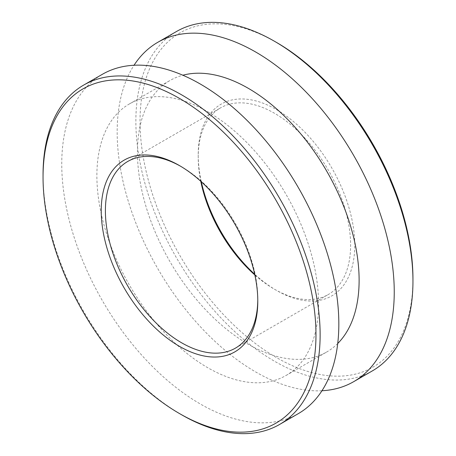 <?xml version="1.0" encoding="UTF-8"?>
<svg xmlns="http://www.w3.org/2000/svg" width="456" height="456" viewBox="0 0 456 456"><rect width="100%" height="100%" fill="white"/><g stroke="black" fill="none" stroke-linecap="round" stroke-linejoin="round"><path stroke-width="0.34" stroke-dasharray="2.28 1.71" d="M337.725 343.505A156.739 90.493 60 0 1 326.656 352.032A156.739 90.493 60 0 1 169.911 261.539A156.739 90.493 60 0 1 169.911 80.547A156.739 90.493 60 0 1 182.839 75.223M207.714 111.731A156.739 90.493 60 0 1 310.114 249.854A156.739 90.493 60 0 1 286.089 375.453A156.739 90.493 60 0 1 129.344 284.96A156.739 90.493 60 0 1 129.344 103.968A156.739 90.493 60 0 1 207.714 111.731M321.964 390.746A195.926 113.116 60 0 1 157.747 268.561A195.926 113.116 60 0 1 134.035 65.254M372.375 370.882A195.926 113.116 60 0 1 176.449 257.765A195.926 113.116 60 0 1 176.449 31.527M412.954 278.793A192.985 111.424 60 0 1 276.49 357.578A192.985 111.424 60 0 1 140.026 121.222A192.985 111.424 60 0 1 276.49 42.431M201.313 181.773A110.7 63.914 60 0 1 198.212 154.812A110.7 63.914 60 0 1 276.49 109.622A110.7 63.914 60 0 1 354.762 245.197A110.7 63.914 60 0 1 276.49 290.386A110.7 63.914 60 0 1 254.687 274.227M200.771 181.283A107.758 62.215 60 0 1 198.212 157.212A107.758 62.215 60 0 1 220.533 107.884A107.758 62.215 60 0 1 274.409 113.219A107.758 62.215 60 0 1 344.81 208.175A107.758 62.215 60 0 1 328.291 294.525A107.758 62.215 60 0 1 274.409 289.19A107.758 62.215 60 0 1 254.847 274.945M180.559 166.223A107.758 62.215 60 0 1 181.591 166.81L181.591 166.81A107.758 62.215 60 0 1 257.788 298.788A107.758 62.215 60 0 1 257.777 299.974M181.591 166.81L179.51 165.608L181.591 166.81M181.585 414.766A195.926 113.116 60 0 1 43.046 174.808M298.252 413.672A195.926 113.116 60 0 1 102.326 300.555A195.926 113.116 60 0 1 102.332 74.322M286.089 375.453L326.656 352.032M129.344 103.968L169.911 80.547M274.409 289.19L276.49 290.386M198.212 157.212L198.212 154.812M235.467 348.116L328.291 294.525M127.709 161.475L220.533 107.884M257.788 298.788L257.788 301.188"/><path stroke-width="0.68" d="M182.839 75.223A156.739 90.493 60 0 1 248.286 88.31A156.739 90.493 60 0 1 347.119 215.443A156.739 90.493 60 0 1 337.725 343.505M134.035 65.254A195.926 113.116 60 0 1 157.747 42.328A195.926 113.116 60 0 1 255.708 52.03A195.926 113.116 60 0 1 383.701 224.683A195.926 113.116 60 0 1 353.668 381.678A195.926 113.116 60 0 1 321.964 390.746M157.747 42.328L176.449 31.527A195.926 113.116 60 0 1 274.409 41.234A195.926 113.116 60 0 1 274.415 41.234A195.926 113.116 60 0 1 412.954 281.192A195.926 113.116 60 0 1 372.375 370.882L353.668 381.678M276.49 42.431L274.409 41.234L276.49 42.431A192.985 111.424 60 0 1 412.954 278.793L412.954 281.192M254.687 274.227A110.7 63.914 60 0 1 201.313 181.773M254.847 274.945A107.758 62.215 60 0 1 200.771 181.283M257.777 299.974A107.758 62.215 60 0 1 235.467 348.116A107.758 62.215 60 0 1 127.709 285.901A107.758 62.215 60 0 1 127.709 161.475A107.758 62.215 60 0 1 180.559 166.223M179.51 165.608A110.7 63.914 60 0 1 179.51 165.613A110.7 63.914 60 0 1 257.788 301.188A110.7 63.914 60 0 1 179.51 346.378A110.7 63.914 60 0 1 101.238 210.803A110.7 63.914 60 0 1 179.51 165.608L179.51 165.608M179.51 98.422A192.985 111.424 60 0 1 315.974 334.784A192.985 111.424 60 0 1 179.51 413.569A192.985 111.424 60 0 1 43.046 177.207A192.985 111.424 60 0 1 179.51 98.422M43.046 177.207L43.046 174.808A195.926 113.116 60 0 1 83.625 85.118A195.926 113.116 60 0 1 181.591 94.819A195.926 113.116 60 0 1 309.584 267.472A195.926 113.116 60 0 1 279.551 424.473A195.926 113.116 60 0 1 181.585 414.766L179.51 413.569M83.625 85.118L102.332 74.322A195.926 113.116 60 0 1 200.292 84.024A195.926 113.116 60 0 1 328.286 256.677A195.926 113.116 60 0 1 298.252 413.672L279.551 424.473"/></g></svg>

